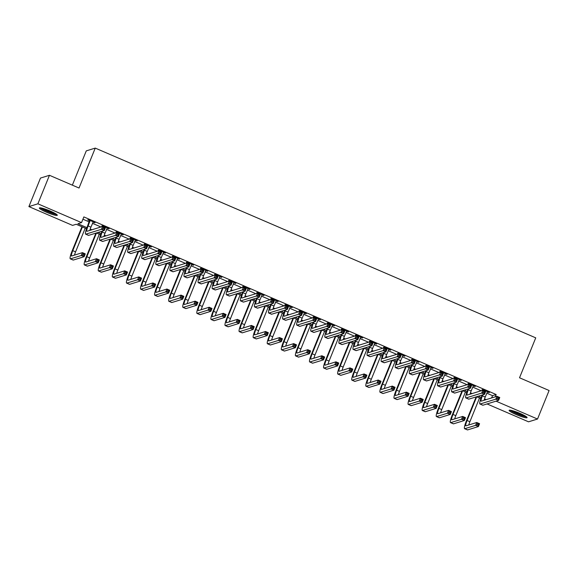 <?xml version="1.0" encoding="UTF-8"?>
<svg xmlns="http://www.w3.org/2000/svg" width="578" height="578" viewBox="0 0 578 578"><rect width="100%" height="100%" fill="white"/><g stroke="black" fill="none" stroke-linecap="round" stroke-linejoin="round"><path stroke-width="0.87" d="M50.207 211.042A9.689 1.272 22.1 0 1 57.294 215.276A9.689 1.272 22.1 0 1 46.421 212.213A9.689 1.272 22.1 0 1 39.34 207.986A9.689 1.272 22.1 0 1 50.207 211.042M519.998 413.407A9.689 1.272 22.1 0 1 527.078 417.641A9.689 1.272 22.1 0 1 516.212 414.578A9.689 1.272 22.1 0 1 509.124 410.351A9.689 1.272 22.1 0 1 519.998 413.407M72.351 185.148L86.267 150.88L95.247 148.098L535.741 337.848L519.528 377.774L549.1 390.511L537.518 419.036L528.545 421.817L487.052 403.943M86.527 228.715L76.195 224.271L72.553 225.391L28.9 206.592L37.881 203.81L81.534 222.617L77.893 223.744L86.917 227.631M37.881 203.81L49.455 175.293L40.482 178.067L28.9 206.592M486.784 393.177L492.543 395.655L496.177 394.528L83.846 216.909L81.534 222.617M82.921 219.207L89.214 221.916M92.48 223.325L100.948 226.973M106.562 229.387L115.036 233.035M120.643 235.456L129.118 239.104M134.725 241.525L143.2 245.173M148.813 247.586L157.281 251.235M162.895 253.655L171.363 257.304M176.976 259.717L185.444 263.366M191.058 265.786L199.526 269.435M205.139 271.855L213.607 275.504M219.221 277.917L227.689 281.565M233.302 283.986L241.777 287.634M247.384 290.048L255.859 293.696M261.466 296.117L269.94 299.765M275.554 302.186L284.022 305.834M289.636 308.247L298.104 311.896M303.717 314.316L312.185 317.965M317.799 320.378L326.267 324.027M331.88 326.447L340.348 330.096M345.962 332.516L354.43 336.165M360.043 338.578L368.518 342.227M374.125 344.647L382.6 348.296M388.214 350.709L396.681 354.357M402.295 356.778L410.763 360.426M416.377 362.847L424.844 366.495M430.458 368.909L438.926 372.557M444.54 374.978L453.007 378.626M458.621 381.039L467.089 384.688M472.703 387.108L481.171 390.757M487.268 391.992L489.393 392.455L482.637 389.543L482.03 389.731L483.865 390.526M473.187 385.923L475.311 386.393L468.556 383.481L467.949 383.669L469.784 384.457M459.105 379.854L461.23 380.324L454.467 377.412L453.86 377.6L455.702 378.395M445.024 373.793L447.148 374.255L440.385 371.343L439.779 371.531L441.621 372.326M430.935 367.724L433.067 368.193L426.304 365.282L425.697 365.469L427.539 366.257M416.854 361.662L418.985 362.124L412.222 359.213L411.615 359.4L413.458 360.195M402.772 355.593L404.903 356.062L398.141 353.151L397.534 353.339L399.369 354.126M388.691 349.524L390.815 349.993L384.059 347.082L383.452 347.27L385.288 348.064M374.609 343.462L376.733 343.924L369.978 341.013L369.371 341.201L371.206 341.995M360.528 337.393L362.652 337.863L355.896 334.951L355.289 335.139L357.125 335.926M346.446 331.331L348.57 331.794L341.815 328.882L341.208 329.07L343.043 329.865M332.364 325.262L334.489 325.732L327.726 322.82L327.119 323.008L328.961 323.796M318.283 319.193L320.407 319.663L313.644 316.751L313.038 316.939L314.88 317.734M304.194 313.132L306.326 313.594L299.563 310.682L298.956 310.87L300.798 311.665M290.113 307.062L292.244 307.532L285.481 304.62L284.875 304.808L286.717 305.596M276.031 301.001L278.163 301.463L271.4 298.551L270.793 298.739L272.628 299.534M261.95 294.932L264.074 295.401L257.318 292.49L256.711 292.678L258.547 293.465M247.868 288.863L249.992 289.332L243.237 286.421L242.63 286.609L244.465 287.403M233.787 282.801L235.911 283.263L229.155 280.352L228.548 280.54L230.384 281.334M219.705 276.732L221.829 277.202L215.074 274.29L214.467 274.478L216.302 275.265M205.624 270.67L207.748 271.133L200.985 268.221L200.378 268.409L202.221 269.204M191.542 264.601L193.666 265.071L186.904 262.159L186.297 262.347L188.139 263.135M177.453 258.532L179.585 259.002L172.822 256.09L172.215 256.278L174.057 257.073M163.372 252.47L165.503 252.94L158.74 250.021L158.134 250.209L159.969 251.004M149.29 246.401L151.422 246.871L144.659 243.959L144.052 244.147L145.887 244.935M135.209 240.34L137.333 240.802L130.577 237.89L129.971 238.078L131.806 238.873M121.127 234.271L123.251 234.74L116.496 231.829L115.889 232.016L117.724 232.804M107.046 228.202L109.17 228.671L102.414 225.76L101.807 225.947L103.643 226.742M92.964 222.14L95.088 222.609L88.333 219.698L87.726 219.886L89.561 220.673M49.455 175.293L79.034 188.031L95.247 148.098M496.177 394.528L495.245 396.826M496.025 401.161L537.518 419.036M90.219 229.047L91.895 229.777M98.079 232.435L100.998 233.693M104.3 235.116L105.984 235.838M112.168 238.504L115.08 239.762M118.382 241.185L120.065 241.907M126.25 244.573L129.161 245.831M132.463 247.247L134.147 247.969M140.331 250.635L143.25 251.892M146.545 253.316L148.228 254.038M154.413 256.704L157.332 257.961M160.626 259.377L162.31 260.107M168.494 262.766L171.413 264.023M174.708 265.447L176.391 266.169M182.576 268.835L185.495 270.092M188.789 271.516L190.473 272.238M196.657 274.904L199.576 276.161M202.878 277.577L204.554 278.3M210.739 280.966L213.658 282.223M216.96 283.646L218.636 284.369M224.82 287.035L227.739 288.292M231.041 289.708L232.724 290.438M238.909 293.097L241.821 294.354M245.123 295.777L246.806 296.5M252.991 299.166L255.902 300.423M259.204 301.846L260.888 302.569M267.072 305.235L269.991 306.492M273.286 307.908L274.969 308.63M281.154 311.296L284.073 312.554M287.367 313.977L289.051 314.699M295.235 317.365L298.154 318.623M301.449 320.039L303.132 320.768M309.317 323.427L312.236 324.684M315.53 326.108L317.214 326.83M323.398 329.496L326.317 330.753M329.619 332.177L331.295 332.899M337.48 335.565L340.399 336.822M343.7 338.238L345.377 338.961M351.561 341.627L354.48 342.884M357.782 344.307L359.465 345.03M365.65 347.696L368.562 348.953M371.864 350.369L373.547 351.099M379.732 353.758L382.643 355.015M385.945 356.438L387.628 357.161M393.813 359.827L396.732 361.084M400.027 362.507L401.71 363.23M407.895 365.896L410.814 367.146M414.108 368.569L415.792 369.291M421.976 371.957L424.895 373.215M428.19 374.638L429.873 375.36M436.058 378.026L438.977 379.284M442.271 380.7L443.955 381.429M450.139 384.088L453.058 385.345M456.36 386.769L458.036 387.491M464.221 390.157L467.14 391.414M470.441 392.838L472.118 393.56M478.302 396.226L481.221 397.476M484.523 398.899L486.206 399.622M480.831 398.567L476.604 396.746M466.749 392.505L462.523 390.685M452.668 386.436L448.441 384.616M438.586 380.367L434.36 378.554M424.505 374.306L420.278 372.485M410.423 368.237L406.197 366.416M396.335 362.175L392.115 360.354M382.253 356.106L378.034 354.285M368.172 350.037L363.952 348.223M354.09 343.975L349.863 342.154M340.009 337.906L335.782 336.085M325.927 331.844L321.7 330.024M311.845 325.775L307.619 323.955M297.764 319.706L293.537 317.893M283.682 313.644L279.456 311.824M269.594 307.575L265.374 305.755M255.512 301.514L251.293 299.693M241.431 295.445L237.204 293.624M227.349 289.376L223.122 287.562M213.268 283.314L209.041 281.493M199.186 277.245L194.959 275.424M185.105 271.183L180.878 269.362M171.023 265.114L166.796 263.293M156.941 259.045L152.715 257.232M142.853 252.983L138.633 251.163M128.771 246.914L124.552 245.094M114.69 240.853L110.463 239.032M100.608 234.784L96.382 232.963M492.543 395.655L491.603 397.953M488.945 392.26L488.786 392.643M474.863 386.198L474.704 386.581M460.782 380.129L460.623 380.512M446.693 374.067L446.541 374.443M432.611 367.998L432.46 368.381M418.53 361.929L418.378 362.312M404.448 355.867L404.297 356.25M390.367 349.798L390.208 350.181M376.285 343.737L376.126 344.112M362.204 337.668L362.045 338.051M348.122 331.599L347.963 331.982M334.041 325.537L333.882 325.92M319.952 319.468L319.8 319.851M305.87 313.406L305.719 313.782M291.789 307.337L291.637 307.72M277.707 301.268L277.556 301.651M263.626 295.206L263.467 295.589M249.544 289.137L249.385 289.52M235.463 283.076L235.304 283.451M221.381 277.007L221.222 277.389M207.3 270.938L207.141 271.32M193.211 264.876L193.059 265.259M179.129 258.807L178.978 259.19M165.048 252.745L164.896 253.121M150.966 246.676L150.815 247.059M136.885 240.607L136.726 240.99M122.803 234.545L122.644 234.928M108.722 228.476L108.563 228.859M94.64 222.414L94.481 222.797M484.472 390.338L484.4 390.901M482.803 394.832L482.406 395.814A6.213 0.975 -66.7 0 0 481.163 401.139A6.213 0.975 -66.7 0 0 481.301 401.139L496.943 396.298L499.76 397.512L498.597 400.366L482.962 405.207A9.313 1.459 113.3 0 1 482.753 405.207L479.935 403.993A9.313 1.459 113.3 0 1 481.799 396.002L482.197 395.02M487.557 391.667L485.224 397.028A6.213 0.975 -66.7 0 0 484.104 400.272M483.865 390.67L483.865 390.078M498.417 399.051L498.879 397.91L497.752 397.426L497.29 398.567L498.417 399.051L498.597 400.366L495.78 399.152L480.145 403.993A9.313 1.459 113.3 0 1 479.935 403.993M497.29 398.567L495.78 399.152L496.943 396.298L497.752 397.426M498.879 397.91L499.76 397.512M476.705 396.79L467.075 420.509A6.213 0.975 -66.7 0 0 465.832 425.834A6.213 0.975 -66.7 0 0 465.969 425.834L476.756 422.496L479.574 423.71L478.418 426.564L475.6 425.35L464.813 428.688A9.313 1.459 113.3 0 1 464.604 428.688A9.313 1.459 113.3 0 1 466.468 420.697L476.135 396.898M479.523 398.004L469.892 421.723A6.213 0.975 -66.7 0 0 468.772 424.967M478.23 425.249L478.7 424.108L477.573 423.616L477.11 424.758L478.23 425.249L478.418 426.564L467.631 429.902A9.313 1.459 113.3 0 1 467.421 429.902L464.604 428.688M477.11 424.758L475.6 425.35L476.756 422.496L477.573 423.616M478.7 424.108L479.574 423.71M470.391 384.269L470.319 384.832M468.722 388.763L468.325 389.745A6.213 0.975 -66.7 0 0 467.082 395.077A6.213 0.975 -66.7 0 0 467.219 395.077L482.861 390.237L485.672 391.45L484.516 394.297L468.881 399.138A9.313 1.459 113.3 0 1 468.671 399.138L465.854 397.924A9.313 1.459 113.3 0 1 467.718 389.933L468.115 388.951M473.476 385.598L471.142 390.959A6.213 0.975 -66.7 0 0 470.015 394.21M469.784 384.601L469.784 384.009M484.335 392.982L484.798 391.841L483.67 391.357L483.208 392.498L484.335 392.982L484.516 394.297L481.698 393.091L466.063 397.924A9.313 1.459 113.3 0 1 465.854 397.924M483.208 392.498L481.698 393.091L482.861 390.237L483.67 391.357M484.798 391.841L485.672 391.45M456.309 378.207L456.237 378.771M454.64 382.701L454.243 383.684A6.213 0.975 -66.7 0 0 453 389.008A6.213 0.975 -66.7 0 0 453.138 389.008L468.772 384.168L471.59 385.382L470.434 388.235L454.799 393.076A9.313 1.459 113.3 0 1 454.583 393.076L451.772 391.862A9.313 1.459 113.3 0 1 453.636 383.871L454.033 382.889M459.394 379.529L457.061 384.897A6.213 0.975 -66.7 0 0 455.934 388.141M455.702 378.539L455.702 377.947M470.254 386.92L470.716 385.779L469.589 385.288L469.126 386.429L470.254 386.92L470.434 388.235L467.616 387.022L451.982 391.862A9.313 1.459 113.3 0 1 451.772 391.862M469.126 386.429L467.616 387.022L468.772 384.168L469.589 385.288M470.716 385.779L471.59 385.382M442.228 372.138L442.156 372.702M440.559 376.632L440.161 377.615A6.213 0.975 -66.7 0 0 438.919 382.939A6.213 0.975 -66.7 0 0 439.056 382.947L454.691 378.106L457.509 379.32L456.353 382.166L440.718 387.007A9.313 1.459 113.3 0 1 440.501 387.007L437.683 385.793A9.313 1.459 113.3 0 1 439.555 377.802L439.952 376.82M445.313 373.467L442.972 378.828A6.213 0.975 -66.7 0 0 441.852 382.08M441.621 372.47L441.621 371.878M456.172 380.851L456.634 379.71L455.507 379.226L455.045 380.367L456.172 380.851L456.353 382.166L453.535 380.953L437.9 385.793A9.313 1.459 113.3 0 1 437.683 385.793M455.045 380.367L453.535 380.953L454.691 378.106L455.507 379.226M456.634 379.71L457.509 379.32M462.624 390.728L452.993 414.44A6.213 0.975 -66.7 0 0 451.75 419.773A6.213 0.975 -66.7 0 0 451.888 419.773L462.675 416.435L465.492 417.648L464.336 420.495L461.519 419.281L450.732 422.619A9.313 1.459 113.3 0 1 450.522 422.619A9.313 1.459 113.3 0 1 452.386 414.628L462.053 390.829M465.442 391.935L455.811 415.654A6.213 0.975 -66.7 0 0 454.691 418.905M464.148 419.18L464.611 418.039L463.491 417.554L463.021 418.696L464.148 419.18L464.336 420.495L453.549 423.833A9.313 1.459 113.3 0 1 453.34 423.833L450.522 422.619M463.021 418.696L461.519 419.281L462.675 416.435L463.491 417.554M464.611 418.039L465.492 417.648M448.542 384.659L438.912 408.379A6.213 0.975 -66.7 0 0 437.669 413.704A6.213 0.975 -66.7 0 0 437.806 413.704L448.593 410.366L451.411 411.579L450.248 414.433L447.437 413.219L436.65 416.557A9.313 1.459 113.3 0 1 436.441 416.557A9.313 1.459 113.3 0 1 438.305 408.567L447.964 384.76M451.36 385.873L441.729 409.585A6.213 0.975 -66.7 0 0 440.602 412.837M450.067 413.111L450.529 411.97L449.402 411.485L448.94 412.627L450.067 413.111L450.248 414.433L439.468 417.771A9.313 1.459 113.3 0 1 439.258 417.771L436.441 416.557M448.94 412.627L447.437 413.219L448.593 410.366L449.402 411.485M450.529 411.97L451.411 411.579M434.461 378.59L424.83 402.31A6.213 0.975 -66.7 0 0 423.587 407.635A6.213 0.975 -66.7 0 0 423.725 407.635L434.512 404.297L437.329 405.51L436.166 408.364L433.356 407.15L422.569 410.488A9.313 1.459 113.3 0 1 422.359 410.488A9.313 1.459 113.3 0 1 424.223 402.498L433.883 378.698M437.271 379.804L427.648 403.523A6.213 0.975 -66.7 0 0 426.521 406.775M435.985 407.049L436.448 405.908L435.321 405.424L434.858 406.565L435.985 407.049L436.166 408.364L425.386 411.702A9.313 1.459 113.3 0 1 425.17 411.702L422.359 410.488M434.858 406.565L433.356 407.15L434.512 404.297L435.321 405.424M436.448 405.908L437.329 405.51M428.146 366.069L428.074 366.633M426.477 370.563L426.08 371.546A6.213 0.975 -66.7 0 0 424.83 376.878A6.213 0.975 -66.7 0 0 424.975 376.878L440.609 372.037L443.427 373.251L442.271 376.105L426.629 380.945A9.313 1.459 113.3 0 1 426.42 380.938L423.602 379.732A9.313 1.459 113.3 0 1 425.473 371.733L425.87 370.751M431.224 367.398L428.89 372.759A6.213 0.975 -66.7 0 0 427.771 376.011M427.539 366.401L427.539 365.809M442.091 374.782L442.553 373.641L441.426 373.157L440.963 374.298L442.091 374.782L442.271 376.105L439.453 374.891L423.819 379.732A9.313 1.459 113.3 0 1 423.602 379.732M440.963 374.298L439.453 374.891L440.609 372.037L441.426 373.157M442.553 373.641L443.427 373.251M420.379 372.528L410.748 396.241A6.213 0.975 -66.7 0 0 409.499 401.573A6.213 0.975 -66.7 0 0 409.643 401.573L420.43 398.235L423.248 399.449L422.085 402.295L419.267 401.089L408.487 404.427A9.313 1.459 113.3 0 1 408.27 404.419A9.313 1.459 113.3 0 1 410.142 396.429L419.801 372.629M423.19 373.742L413.559 397.454A6.213 0.975 -66.7 0 0 412.439 400.706M421.904 400.98L422.366 399.839L421.239 399.355L420.777 400.496L421.904 400.98L422.085 402.295L411.298 405.64A9.313 1.459 113.3 0 1 411.088 405.633L408.27 404.419M420.777 400.496L419.267 401.089L420.43 398.235L421.239 399.355M422.366 399.839L423.248 399.449M525.864 416.391A8.381 1.098 22.1 0 1 524.239 416.174A8.381 1.098 22.1 0 1 516.457 413.422A8.381 1.098 22.1 0 1 510.865 410.301M512.765 410.77A7.76 1.019 -157.9 0 0 524.044 415.372A7.76 1.019 -157.9 0 0 524.181 415.401M510.049 410.178A9.624 1.264 -157.9 0 0 525.091 416.63A9.624 1.264 -157.9 0 0 526.536 416.875M56.08 214.026A8.381 1.098 22.1 0 1 47.049 211.223A8.381 1.098 22.1 0 1 41.081 207.936M42.982 208.405A7.76 1.019 -157.9 0 0 47.403 210.616A7.76 1.019 -157.9 0 0 54.39 213.036M40.265 207.82A9.624 1.264 -157.9 0 0 46.804 211.302A9.624 1.264 -157.9 0 0 56.745 214.51M414.058 360.007L413.993 360.571M412.396 364.501L411.991 365.484A6.213 0.975 -66.7 0 0 410.748 370.809A6.213 0.975 -66.7 0 0 410.893 370.809L426.528 365.968L429.346 367.182L428.19 370.036L412.548 374.876A9.313 1.459 113.3 0 1 412.338 374.876L409.52 373.663A9.313 1.459 113.3 0 1 411.384 365.672L411.789 364.689M417.143 361.337L414.809 366.698A6.213 0.975 -66.7 0 0 413.689 369.942M413.451 360.34L413.458 359.747M428.002 368.721L428.471 367.579L427.344 367.095L426.882 368.237L428.002 368.721L428.19 370.036L425.372 368.822L409.73 373.663A9.313 1.459 113.3 0 1 409.52 373.663M426.882 368.237L425.372 368.822L426.528 365.968L427.344 367.095M428.471 367.579L429.346 367.182M406.291 366.459L396.667 390.179A6.213 0.975 -66.7 0 0 395.417 395.504A6.213 0.975 -66.7 0 0 395.562 395.504L406.348 392.166L409.159 393.38L408.003 396.233L405.185 395.02L394.406 398.358A9.313 1.459 113.3 0 1 394.189 398.358A9.313 1.459 113.3 0 1 396.06 390.367L405.72 366.568M409.108 367.673L399.477 391.393A6.213 0.975 -66.7 0 0 398.358 394.637M407.822 394.919L408.285 393.777L407.158 393.293L406.695 394.427L407.822 394.919L408.003 396.233L397.216 399.571A9.313 1.459 113.3 0 1 397.007 399.571L394.189 398.358M406.695 394.427L405.185 395.02L406.348 392.166L407.158 393.293M408.285 393.777L409.159 393.38M399.976 353.938L399.904 354.502M398.314 358.432L397.91 359.415A6.213 0.975 -66.7 0 0 396.667 364.747A6.213 0.975 -66.7 0 0 396.811 364.747L412.446 359.906L415.264 361.12L414.108 363.967L398.466 368.807A9.313 1.459 113.3 0 1 398.256 368.807L395.439 367.594A9.313 1.459 113.3 0 1 397.303 359.603L397.707 358.62M403.061 355.268L400.727 360.629A6.213 0.975 -66.7 0 0 399.608 363.88M399.369 354.271L399.376 353.678M413.92 362.652L414.383 361.51L413.263 361.026L412.793 362.168L413.92 362.652L414.108 363.967L411.29 362.76L395.648 367.601A9.313 1.459 113.3 0 1 395.439 367.594M412.793 362.168L411.29 362.76L412.446 359.906L413.263 361.026M414.383 361.51L415.264 361.12M392.209 360.397L382.578 384.11A6.213 0.975 -66.7 0 0 381.335 389.442A6.213 0.975 -66.7 0 0 381.48 389.442L392.26 386.104L395.077 387.318L393.921 390.164L391.104 388.951L380.317 392.289A9.313 1.459 113.3 0 1 380.107 392.289A9.313 1.459 113.3 0 1 381.971 384.298L391.638 360.499M395.027 361.604L385.396 385.324A6.213 0.975 -66.7 0 0 384.276 388.575M393.741 388.85L394.203 387.708L393.076 387.224L392.614 388.365L393.741 388.85L393.921 390.164L383.135 393.502A9.313 1.459 113.3 0 1 382.925 393.502L380.107 392.289M392.614 388.365L391.104 388.951L392.26 386.104L393.076 387.224M394.203 387.708L395.077 387.318M385.894 347.877L385.822 348.44M384.226 352.37L383.828 353.353A6.213 0.975 -66.7 0 0 382.585 358.678A6.213 0.975 -66.7 0 0 382.73 358.678L398.365 353.837L401.183 355.051L400.019 357.905L384.384 362.746A9.313 1.459 113.3 0 1 384.175 362.746L381.357 361.532A9.313 1.459 113.3 0 1 383.221 353.541L383.619 352.558M388.98 349.199L386.646 354.567A6.213 0.975 -66.7 0 0 385.526 357.811M385.288 348.209L385.295 347.616M399.839 356.59L400.301 355.448L399.174 354.957L398.712 356.099L399.839 356.59L400.019 357.905L397.209 356.691L381.567 361.532A9.313 1.459 113.3 0 1 381.357 361.532M398.712 356.099L397.209 356.691L398.365 353.837L399.174 354.957M400.301 355.448L401.183 355.051M378.128 354.328L368.497 378.048A6.213 0.975 -66.7 0 0 367.254 383.373A6.213 0.975 -66.7 0 0 367.398 383.373L378.178 380.035L380.996 381.249L379.84 384.103L377.022 382.889L366.235 386.227A9.313 1.459 113.3 0 1 366.026 386.227A9.313 1.459 113.3 0 1 367.89 378.236L377.557 354.43M380.945 355.542L371.314 379.255A6.213 0.975 -66.7 0 0 370.195 382.506M379.659 382.78L380.122 381.639L378.995 381.155L378.532 382.296L379.659 382.78L379.84 384.103L369.053 387.441A9.313 1.459 113.3 0 1 368.843 387.441L366.026 386.227M378.532 382.296L377.022 382.889L378.178 380.035L378.995 381.155M380.122 381.639L380.996 381.249M371.813 341.808L371.741 342.371M370.144 346.301L369.747 347.284A6.213 0.975 -66.7 0 0 368.504 352.609A6.213 0.975 -66.7 0 0 368.641 352.616L384.283 347.775L387.101 348.989L385.938 351.836L370.303 356.677A9.313 1.459 113.3 0 1 370.093 356.677L367.276 355.463A9.313 1.459 113.3 0 1 369.14 347.472L369.537 346.489M374.898 343.137L372.564 348.498A6.213 0.975 -66.7 0 0 371.444 351.749M371.206 342.14L371.213 341.547M385.757 350.521L386.22 349.379L385.093 348.895L384.63 350.037L385.757 350.521L385.938 351.836L383.127 350.622L367.485 355.463A9.313 1.459 113.3 0 1 367.276 355.463M384.63 350.037L383.127 350.622L384.283 347.775L385.093 348.895M386.22 349.379L387.101 348.989M364.046 348.259L354.415 371.979A6.213 0.975 -66.7 0 0 353.172 377.304A6.213 0.975 -66.7 0 0 353.31 377.304L364.097 373.966L366.914 375.18L365.758 378.034L362.941 376.82L352.154 380.158A9.313 1.459 113.3 0 1 351.944 380.158A9.313 1.459 113.3 0 1 353.808 372.167L363.475 348.368M366.864 349.473L357.233 373.193A6.213 0.975 -66.7 0 0 356.113 376.444M365.578 376.719L366.04 375.577L364.913 375.093L364.451 376.235L365.578 376.719L365.758 378.034L354.971 381.372A9.313 1.459 113.3 0 1 354.762 381.372L351.944 380.158M364.451 376.235L362.941 376.82L364.097 373.966L364.913 375.093M366.04 375.577L366.914 375.18M357.731 335.739L357.659 336.302M356.062 340.232L355.665 341.215A6.213 0.975 -66.7 0 0 354.422 346.547A6.213 0.975 -66.7 0 0 354.56 346.547L370.202 341.706L373.02 342.92L371.856 345.774L356.221 350.615A9.313 1.459 113.3 0 1 356.012 350.608L353.194 349.401A9.313 1.459 113.3 0 1 355.058 341.403L355.456 340.42M360.817 337.068L358.483 342.429A6.213 0.975 -66.7 0 0 357.363 345.68M357.125 336.071L357.125 335.478M371.676 344.452L372.138 343.31L371.011 342.826L370.549 343.968L371.676 344.452L371.856 345.774L369.039 344.56L353.404 349.401A9.313 1.459 113.3 0 1 353.194 349.401M370.549 343.968L369.039 344.56L370.202 341.706L371.011 342.826M372.138 343.31L373.02 342.92M349.965 342.198L340.334 365.91A6.213 0.975 -66.7 0 0 339.091 371.242A6.213 0.975 -66.7 0 0 339.228 371.242L350.015 367.904L352.833 369.118L351.677 371.972L348.859 370.758L338.072 374.096A9.313 1.459 113.3 0 1 337.863 374.089A9.313 1.459 113.3 0 1 339.727 366.098L349.394 342.299M352.782 343.411L343.151 367.124A6.213 0.975 -66.7 0 0 342.031 370.375M351.489 370.65L351.959 369.508L350.832 369.024L350.369 370.166L351.489 370.65L351.677 371.972L340.89 375.31A9.313 1.459 113.3 0 1 340.68 375.303L337.863 374.089M350.369 370.166L348.859 370.758L350.015 367.904L350.832 369.024M351.959 369.508L352.833 369.118M343.65 329.677L343.578 330.24M341.981 334.171L341.584 335.153A6.213 0.975 -66.7 0 0 340.341 340.478A6.213 0.975 -66.7 0 0 340.478 340.478L356.12 335.637L358.931 336.851L357.775 339.705L342.14 344.546A9.313 1.459 113.3 0 1 341.93 344.546L339.113 343.332A9.313 1.459 113.3 0 1 340.977 335.341L341.374 334.359M346.735 331.006L344.401 336.367A6.213 0.975 -66.7 0 0 343.274 339.611M343.043 330.009L343.043 329.417M357.594 338.39L358.057 337.249L356.929 336.764L356.467 337.906L357.594 338.39L357.775 339.705L354.957 338.491L339.322 343.332A9.313 1.459 113.3 0 1 339.113 343.332M356.467 337.906L354.957 338.491L356.12 335.637L356.929 336.764M358.057 337.249L358.931 336.851M335.883 336.129L326.252 359.848A6.213 0.975 -66.7 0 0 325.009 365.173A6.213 0.975 -66.7 0 0 325.147 365.173L335.934 361.835L338.751 363.049L337.595 365.903L334.778 364.689L323.991 368.027A9.313 1.459 113.3 0 1 323.781 368.027A9.313 1.459 113.3 0 1 325.645 360.036L335.312 336.237M338.701 337.342L329.07 361.062A6.213 0.975 -66.7 0 0 327.95 364.306M337.408 364.588L337.87 363.446L336.75 362.962L336.28 364.097L337.408 364.588L337.595 365.903L326.808 369.241A9.313 1.459 113.3 0 1 326.599 369.241L323.781 368.027M336.28 364.097L334.778 364.689L335.934 361.835L336.75 362.962M337.87 363.446L338.751 363.049M329.568 323.608L329.496 324.171M327.899 328.102L327.502 329.084A6.213 0.975 -66.7 0 0 326.259 334.416A6.213 0.975 -66.7 0 0 326.397 334.416L342.031 329.576L344.849 330.789L343.693 333.636L328.058 338.477A9.313 1.459 113.3 0 1 327.842 338.477L325.031 337.263A9.313 1.459 113.3 0 1 326.895 329.272L327.293 328.29M332.653 324.937L330.32 330.298A6.213 0.975 -66.7 0 0 329.193 333.549M328.961 323.94L328.961 323.348M343.513 332.321L343.975 331.18L342.848 330.695L342.386 331.837L343.513 332.321L343.693 333.636L340.876 332.429L325.241 337.27A9.313 1.459 113.3 0 1 325.031 337.263M342.386 331.837L340.876 332.429L342.031 329.576L342.848 330.695M343.975 331.18L344.849 330.789M321.801 330.067L312.171 353.779A6.213 0.975 -66.7 0 0 310.928 359.111A6.213 0.975 -66.7 0 0 311.065 359.111L321.852 355.773L324.67 356.987L323.507 359.834L320.696 358.62L309.909 361.958A9.313 1.459 113.3 0 1 309.7 361.958A9.313 1.459 113.3 0 1 311.564 353.967L321.224 330.168M324.619 331.281L314.988 354.993A6.213 0.975 -66.7 0 0 313.861 358.244M323.326 358.519L323.788 357.377L322.661 356.893L322.199 358.035L323.326 358.519L323.507 359.834L312.727 363.172A9.313 1.459 113.3 0 1 312.51 363.172L309.7 361.958M322.199 358.035L320.696 358.62L321.852 355.773L322.661 356.893M323.788 357.377L324.67 356.987M315.487 317.546L315.415 318.11M313.818 322.04L313.421 323.023A6.213 0.975 -66.7 0 0 312.178 328.347A6.213 0.975 -66.7 0 0 312.315 328.347L327.95 323.507L330.768 324.72L329.612 327.574L313.97 332.415A9.313 1.459 113.3 0 1 313.76 332.415L310.942 331.201A9.313 1.459 113.3 0 1 312.814 323.21L313.211 322.228M318.572 318.868L316.231 324.236A6.213 0.975 -66.7 0 0 315.111 327.48M314.88 317.878L314.88 317.286M329.431 326.259L329.894 325.118L328.766 324.634L328.304 325.768L329.431 326.259L329.612 327.574L326.794 326.36L311.159 331.201A9.313 1.459 113.3 0 1 310.942 331.201M328.304 325.768L326.794 326.36L327.95 323.507L328.766 324.634M329.894 325.118L330.768 324.72M307.72 323.998L298.089 347.718A6.213 0.975 -66.7 0 0 296.846 353.042A6.213 0.975 -66.7 0 0 296.984 353.042L307.771 349.704L310.588 350.918L309.425 353.772L306.615 352.558L295.828 355.896A9.313 1.459 113.3 0 1 295.618 355.896A9.313 1.459 113.3 0 1 297.482 347.905L307.142 324.099M310.531 325.212L300.907 348.924A6.213 0.975 -66.7 0 0 299.78 352.175M309.244 352.45L309.707 351.308L308.58 350.824L308.117 351.966L309.244 352.45L309.425 353.772L298.645 357.11A9.313 1.459 113.3 0 1 298.429 357.11L295.618 355.896M308.117 351.966L306.615 352.558L307.771 349.704L308.58 350.824M309.707 351.308L310.588 350.918M301.405 311.477L301.333 312.041M299.736 315.971L299.339 316.954A6.213 0.975 -66.7 0 0 298.089 322.278A6.213 0.975 -66.7 0 0 298.234 322.286L313.868 317.445L316.686 318.659L315.53 321.505L299.888 326.346A9.313 1.459 113.3 0 1 299.679 326.346L296.861 325.132A9.313 1.459 113.3 0 1 298.732 317.141L299.129 316.159M304.483 312.806L302.149 318.167A6.213 0.975 -66.7 0 0 301.03 321.419M300.791 311.809L300.798 311.217M315.35 320.19L315.812 319.049L314.685 318.565L314.222 319.706L315.35 320.19L315.53 321.505L312.712 320.291L297.078 325.132A9.313 1.459 113.3 0 1 296.861 325.132M314.222 319.706L312.712 320.291L313.868 317.445L314.685 318.565M315.812 319.049L316.686 318.659M293.638 317.929L284.008 341.649A6.213 0.975 -66.7 0 0 282.758 346.973A6.213 0.975 -66.7 0 0 282.902 346.973L293.689 343.635L296.507 344.849L295.344 347.703L292.526 346.489L281.746 349.827A9.313 1.459 113.3 0 1 281.529 349.827A9.313 1.459 113.3 0 1 283.401 341.836L293.06 318.037M296.449 319.143L286.818 342.862A6.213 0.975 -66.7 0 0 285.698 346.114M295.163 346.388L295.625 345.247L294.498 344.763L294.036 345.904L295.163 346.388L295.344 347.703L284.557 351.041A9.313 1.459 113.3 0 1 284.347 351.041L281.529 349.827M294.036 345.904L292.526 346.489L293.689 343.635L294.498 344.763M295.625 345.247L296.507 344.849M287.317 305.408L287.252 305.972M285.655 309.902L285.25 310.885A6.213 0.975 -66.7 0 0 284.008 316.217A6.213 0.975 -66.7 0 0 284.152 316.217L299.787 311.376L302.605 312.59L301.449 315.444L285.807 320.284A9.313 1.459 113.3 0 1 285.597 320.284L282.779 319.07A9.313 1.459 113.3 0 1 284.643 311.072L285.048 310.09M290.402 306.737L288.068 312.098A6.213 0.975 -66.7 0 0 286.948 315.35M286.71 305.74L286.717 305.148M301.261 314.121L301.73 312.98L300.603 312.496L300.141 313.637L301.261 314.121L301.449 315.444L298.631 314.23L282.989 319.07A9.313 1.459 113.3 0 1 282.779 319.07M300.141 313.637L298.631 314.23L299.787 311.376L300.603 312.496M301.73 312.98L302.605 312.59M279.55 311.867L269.919 335.58A6.213 0.975 -66.7 0 0 268.676 340.912A6.213 0.975 -66.7 0 0 268.821 340.912L279.608 337.574L282.418 338.787L281.262 341.641L278.444 340.428L267.665 343.766A9.313 1.459 113.3 0 1 267.448 343.766A9.313 1.459 113.3 0 1 269.319 335.767L278.979 311.968M282.367 313.081L272.737 336.793A6.213 0.975 -66.7 0 0 271.617 340.045M281.081 340.319L281.544 339.178L280.417 338.694L279.954 339.835L281.081 340.319L281.262 341.641L270.475 344.979A9.313 1.459 113.3 0 1 270.266 344.972L267.448 343.766M279.954 339.835L278.444 340.428L279.608 337.574L280.417 338.694M281.544 339.178L282.418 338.787M273.235 299.346L273.163 299.91M271.573 303.84L271.169 304.823A6.213 0.975 -66.7 0 0 269.926 310.148A6.213 0.975 -66.7 0 0 270.071 310.148L285.705 305.307L288.523 306.521L287.367 309.375L271.725 314.215A9.313 1.459 113.3 0 1 271.516 314.215L268.698 313.001A9.313 1.459 113.3 0 1 270.562 305.011L270.966 304.028M276.32 300.676L273.986 306.037A6.213 0.975 -66.7 0 0 272.867 309.288M272.628 299.679L272.635 299.086M287.179 308.06L287.642 306.918L286.522 306.434L286.052 307.575L287.179 308.06L287.367 309.375L284.549 308.161L268.907 313.001A9.313 1.459 113.3 0 1 268.698 313.001M286.052 307.575L284.549 308.161L285.705 305.307L286.522 306.434M287.642 306.918L288.523 306.521M265.468 305.798L255.837 329.518A6.213 0.975 -66.7 0 0 254.595 334.843A6.213 0.975 -66.7 0 0 254.739 334.843L265.519 331.505L268.337 332.718L267.18 335.572L264.363 334.359L253.576 337.697A9.313 1.459 113.3 0 1 253.366 337.697A9.313 1.459 113.3 0 1 255.23 329.706L264.897 305.906M268.286 307.012L258.655 330.732A6.213 0.975 -66.7 0 0 257.535 333.976M267 334.257L267.462 333.116L266.335 332.632L265.873 333.766L267 334.257L267.18 335.572L256.394 338.91A9.313 1.459 113.3 0 1 256.184 338.91L253.366 337.697M265.873 333.766L264.363 334.359L265.519 331.505L266.335 332.632M267.462 333.116L268.337 332.718M259.154 293.277L259.081 293.841M257.485 297.771L257.087 298.754A6.213 0.975 -66.7 0 0 255.844 304.086A6.213 0.975 -66.7 0 0 255.989 304.086L271.624 299.245L274.442 300.459L273.278 303.313L257.644 308.146A9.313 1.459 113.3 0 1 257.434 308.146L254.616 306.932A9.313 1.459 113.3 0 1 256.48 298.942L256.878 297.959M262.239 294.607L259.905 299.968A6.213 0.975 -66.7 0 0 258.785 303.219M258.547 293.61L258.554 293.017M273.098 301.991L273.56 300.849L272.433 300.365L271.971 301.506L273.098 301.991L273.278 303.313L270.468 302.099L254.826 306.94A9.313 1.459 113.3 0 1 254.616 306.932M271.971 301.506L270.468 302.099L271.624 299.245L272.433 300.365M273.56 300.849L274.442 300.459M251.387 299.736L241.756 323.449A6.213 0.975 -66.7 0 0 240.513 328.781A6.213 0.975 -66.7 0 0 240.658 328.781L251.437 325.443L254.255 326.657L253.099 329.503L250.281 328.29L239.494 331.627A9.313 1.459 113.3 0 1 239.285 331.627A9.313 1.459 113.3 0 1 241.149 323.637L250.816 299.838M254.204 300.95L244.573 324.663A6.213 0.975 -66.7 0 0 243.454 327.914M252.918 328.188L253.381 327.047L252.254 326.563L251.791 327.704L252.918 328.188L253.099 329.503L242.312 332.841A9.313 1.459 113.3 0 1 242.103 332.841L239.285 331.627M251.791 327.704L250.281 328.29L251.437 325.443L252.254 326.563M253.381 327.047L254.255 326.657M245.072 287.215L245 287.779M243.403 291.709L243.006 292.692A6.213 0.975 -66.7 0 0 241.763 298.017A6.213 0.975 -66.7 0 0 241.9 298.017L257.542 293.176L260.36 294.39L259.197 297.244L243.562 302.084A9.313 1.459 113.3 0 1 243.352 302.084L240.535 300.871A9.313 1.459 113.3 0 1 242.399 292.88L242.796 291.897M248.157 288.545L245.823 293.906A6.213 0.975 -66.7 0 0 244.704 297.15M244.465 287.548L244.472 286.955M259.016 295.929L259.479 294.787L258.352 294.303L257.889 295.437L259.016 295.929L259.197 297.244L256.386 296.03L240.744 300.871A9.313 1.459 113.3 0 1 240.535 300.871M257.889 295.437L256.386 296.03L257.542 293.176L258.352 294.303M259.479 294.787L260.36 294.39M237.305 293.667L227.674 317.387A6.213 0.975 -66.7 0 0 226.431 322.712A6.213 0.975 -66.7 0 0 226.569 322.712L237.356 319.374L240.173 320.588L239.017 323.442L236.2 322.228L225.413 325.566A9.313 1.459 113.3 0 1 225.203 325.566A9.313 1.459 113.3 0 1 227.067 317.575L236.734 293.776M240.123 294.881L230.492 318.594A6.213 0.975 -66.7 0 0 229.372 321.845M238.837 322.119L239.299 320.985L238.172 320.494L237.71 321.635L238.837 322.119L239.017 323.442L228.231 326.78A9.313 1.459 113.3 0 1 228.021 326.78L225.203 325.566M237.71 321.635L236.2 322.228L237.356 319.374L238.172 320.494M239.299 320.985L240.173 320.588M230.99 281.146L230.918 281.71M229.321 285.64L228.924 286.623A6.213 0.975 -66.7 0 0 227.681 291.955A6.213 0.975 -66.7 0 0 227.819 291.955L243.461 287.114L246.279 288.328L245.115 291.175L229.48 296.015A9.313 1.459 113.3 0 1 229.271 296.015L226.453 294.802A9.313 1.459 113.3 0 1 228.317 286.811L228.715 285.828M234.076 282.476L231.742 287.837A6.213 0.975 -66.7 0 0 230.622 291.088M230.384 281.479L230.384 280.886M244.935 289.86L245.397 288.718L244.27 288.234L243.808 289.376L244.935 289.86L245.115 291.175L242.298 289.961L226.663 294.802A9.313 1.459 113.3 0 1 226.453 294.802M243.808 289.376L242.298 289.961L243.461 287.114L244.27 288.234M245.397 288.718L246.279 288.328M223.224 287.598L213.593 311.318A6.213 0.975 -66.7 0 0 212.35 316.643A6.213 0.975 -66.7 0 0 212.487 316.65L223.274 313.305L226.092 314.519L224.936 317.373L222.118 316.159L211.331 319.497A9.313 1.459 113.3 0 1 211.122 319.497A9.313 1.459 113.3 0 1 212.986 311.506L222.653 287.707M226.041 288.812L216.41 312.532A6.213 0.975 -66.7 0 0 215.291 315.783M224.748 316.058L225.218 314.916L224.091 314.432L223.628 315.574L224.748 316.058L224.936 317.373L214.149 320.711A9.313 1.459 113.3 0 1 213.939 320.711L211.122 319.497M223.628 315.574L222.118 316.159L223.274 313.305L224.091 314.432M225.218 314.916L226.092 314.519M216.909 275.077L216.837 275.641M215.24 279.571L214.843 280.554A6.213 0.975 -66.7 0 0 213.6 285.886A6.213 0.975 -66.7 0 0 213.737 285.886L229.379 281.045L232.19 282.259L231.034 285.113L215.399 289.954A9.313 1.459 113.3 0 1 215.189 289.954L212.372 288.74A9.313 1.459 113.3 0 1 214.236 280.742L214.633 279.759M219.994 276.407L217.66 281.768A6.213 0.975 -66.7 0 0 216.533 285.019M216.302 275.41L216.302 274.817M230.853 283.791L231.316 282.656L230.189 282.165L229.726 283.307L230.853 283.791L231.034 285.113L228.216 283.899L212.581 288.74A9.313 1.459 113.3 0 1 212.372 288.74M229.726 283.307L228.216 283.899L229.379 281.045L230.189 282.165M231.316 282.656L232.19 282.259M209.142 281.537L199.511 305.249A6.213 0.975 -66.7 0 0 198.268 310.581A6.213 0.975 -66.7 0 0 198.406 310.581L209.193 307.243L212.01 308.457L210.854 311.311L208.037 310.097L197.25 313.435A9.313 1.459 113.3 0 1 197.04 313.435A9.313 1.459 113.3 0 1 198.904 305.437L208.571 281.638M211.96 282.75L202.329 306.463A6.213 0.975 -66.7 0 0 201.209 309.714M210.667 309.989L211.129 308.847L210.009 308.363L209.539 309.505L210.667 309.989L210.854 311.311L200.067 314.649A9.313 1.459 113.3 0 1 199.858 314.642L197.04 313.435M209.539 309.505L208.037 310.097L209.193 307.243L210.009 308.363M211.129 308.847L212.01 308.457M202.827 269.016L202.755 269.579M201.158 273.51L200.761 274.492A6.213 0.975 -66.7 0 0 199.518 279.817A6.213 0.975 -66.7 0 0 199.656 279.817L215.291 274.976L218.108 276.19L216.952 279.044L201.317 283.885A9.313 1.459 113.3 0 1 201.101 283.885L198.29 282.671A9.313 1.459 113.3 0 1 200.154 274.68L200.552 273.697M205.913 270.345L203.579 275.706A6.213 0.975 -66.7 0 0 202.452 278.957M202.221 269.348L202.221 268.756M216.772 277.729L217.234 276.587L216.107 276.103L215.645 277.245L216.772 277.729L216.952 279.044L214.135 277.83L198.5 282.671A9.313 1.459 113.3 0 1 198.29 282.671M215.645 277.245L214.135 277.83L215.291 274.976L216.107 276.103M217.234 276.587L218.108 276.19M195.061 275.468L185.43 299.187A6.213 0.975 -66.7 0 0 184.187 304.512A6.213 0.975 -66.7 0 0 184.324 304.512L195.111 301.174L197.929 302.388L196.766 305.242L193.955 304.028L183.168 307.366A9.313 1.459 113.3 0 1 182.959 307.366A9.313 1.459 113.3 0 1 184.823 299.375L194.483 275.576M197.878 276.681L188.247 300.401A6.213 0.975 -66.7 0 0 187.12 303.645M196.585 303.927L197.047 302.785L195.92 302.301L195.458 303.436L196.585 303.927L196.766 305.242L185.986 308.58A9.313 1.459 113.3 0 1 185.769 308.58L182.959 307.366M195.458 303.436L193.955 304.028L195.111 301.174L195.92 302.301M197.047 302.785L197.929 302.388M188.746 262.947L188.674 263.51M187.077 267.441L186.68 268.423A6.213 0.975 -66.7 0 0 185.43 273.755A6.213 0.975 -66.7 0 0 185.574 273.755L201.209 268.914L204.027 270.128L202.871 272.982L187.229 277.816A9.313 1.459 113.3 0 1 187.019 277.816L184.201 276.602A9.313 1.459 113.3 0 1 186.073 268.611L186.47 267.628M191.831 264.276L189.49 269.637A6.213 0.975 -66.7 0 0 188.37 272.888M188.139 263.279L188.139 262.687M202.69 271.66L203.153 270.518L202.025 270.034L201.563 271.176L202.69 271.66L202.871 272.982L200.053 271.768L184.418 276.609A9.313 1.459 113.3 0 1 184.201 276.602M201.563 271.176L200.053 271.768L201.209 268.914L202.025 270.034M203.153 270.518L204.027 270.128M180.979 269.406L171.348 293.118A6.213 0.975 -66.7 0 0 170.105 298.45A6.213 0.975 -66.7 0 0 170.243 298.45L181.03 295.112L183.847 296.326L182.684 299.173L179.866 297.959L169.087 301.297A9.313 1.459 113.3 0 1 168.877 301.297A9.313 1.459 113.3 0 1 170.741 293.306L180.401 269.507M183.79 270.62L174.166 294.332A6.213 0.975 -66.7 0 0 173.039 297.583M182.504 297.858L182.966 296.716L181.839 296.232L181.376 297.374L182.504 297.858L182.684 299.173L171.904 302.511A9.313 1.459 113.3 0 1 171.688 302.511L168.877 301.297M181.376 297.374L179.866 297.959L181.03 295.112L181.839 296.232M182.966 296.716L183.847 296.326M174.664 256.885L174.592 257.448M172.995 261.379L172.598 262.361A6.213 0.975 -66.7 0 0 171.348 267.686A6.213 0.975 -66.7 0 0 171.493 267.686L187.127 262.846L189.945 264.059L188.789 266.913L173.147 271.754A9.313 1.459 113.3 0 1 172.938 271.754L170.12 270.54A9.313 1.459 113.3 0 1 171.991 262.549L172.388 261.567M177.742 258.214L175.409 263.575A6.213 0.975 -66.7 0 0 174.289 266.819M174.05 257.217L174.057 256.625M188.609 265.598L189.071 264.457L187.944 263.973L187.482 265.107L188.609 265.598L188.789 266.913L185.971 265.699L170.337 270.54A9.313 1.459 113.3 0 1 170.12 270.54M187.482 265.107L185.971 265.699L187.127 262.846L187.944 263.973M189.071 264.457L189.945 264.059M166.898 263.337L157.267 287.056A6.213 0.975 -66.7 0 0 156.017 292.381A6.213 0.975 -66.7 0 0 156.161 292.381L166.948 289.043L169.759 290.257L168.603 293.111L165.785 291.897L155.005 295.235A9.313 1.459 113.3 0 1 154.788 295.235A9.313 1.459 113.3 0 1 156.66 287.244L166.32 263.445M169.708 264.551L160.077 288.27A6.213 0.975 -66.7 0 0 158.957 291.514M168.422 291.789L168.884 290.655L167.757 290.163L167.295 291.305L168.422 291.789L168.603 293.111L157.816 296.449A9.313 1.459 113.3 0 1 157.606 296.449L154.788 295.235M167.295 291.305L165.785 291.897L166.948 289.043L167.757 290.163M168.884 290.655L169.759 290.257M160.576 250.816L160.511 251.379M158.914 255.31L158.509 256.292A6.213 0.975 -66.7 0 0 157.267 261.624A6.213 0.975 -66.7 0 0 157.411 261.624L173.046 256.784L175.864 257.998L174.708 260.844L159.066 265.685A9.313 1.459 113.3 0 1 158.856 265.685L156.038 264.471A9.313 1.459 113.3 0 1 157.902 256.48L158.307 255.498M163.661 252.145L161.327 257.506A6.213 0.975 -66.7 0 0 160.207 260.757M159.969 251.148L159.976 250.556M174.52 259.529L174.989 258.388L173.862 257.904L173.4 259.045L174.52 259.529L174.708 260.844L171.89 259.63L156.248 264.471A9.313 1.459 113.3 0 1 156.038 264.471M173.4 259.045L171.89 259.63L173.046 256.784L173.862 257.904M174.989 258.388L175.864 257.998M152.809 257.268L143.178 280.987A6.213 0.975 -66.7 0 0 141.935 286.312A6.213 0.975 -66.7 0 0 142.08 286.32L152.867 282.974L155.677 284.188L154.521 287.042L151.703 285.828L140.924 289.166A9.313 1.459 113.3 0 1 140.707 289.166A9.313 1.459 113.3 0 1 142.578 281.175L152.238 257.376M155.627 258.482L145.996 282.201A6.213 0.975 -66.7 0 0 144.876 285.453M154.34 285.727L154.803 284.586L153.676 284.101L153.213 285.243L154.34 285.727L154.521 287.042L143.734 290.38A9.313 1.459 113.3 0 1 143.525 290.38L140.707 289.166M153.213 285.243L151.703 285.828L152.867 282.974L153.676 284.101M154.803 284.586L155.677 284.188M146.494 244.747L146.422 245.31M144.832 249.241L144.428 250.223A6.213 0.975 -66.7 0 0 143.185 255.555A6.213 0.975 -66.7 0 0 143.33 255.555L158.964 250.715L161.782 251.929L160.626 254.782L144.984 259.623A9.313 1.459 113.3 0 1 144.775 259.623L141.957 258.409A9.313 1.459 113.3 0 1 143.821 250.411L144.225 249.429M149.579 246.076L147.246 251.437A6.213 0.975 -66.7 0 0 146.126 254.688M145.887 245.079L145.894 244.487M160.438 253.46L160.901 252.326L159.781 251.835L159.311 252.976L160.438 253.46L160.626 254.782L157.808 253.569L142.166 258.409A9.313 1.459 113.3 0 1 141.957 258.409M159.311 252.976L157.808 253.569L158.964 250.715L159.781 251.835M160.901 252.326L161.782 251.929M138.727 251.206L129.096 274.918A6.213 0.975 -66.7 0 0 127.854 280.251A6.213 0.975 -66.7 0 0 127.998 280.251L138.778 276.913L141.596 278.126L140.44 280.98L137.622 279.766L126.835 283.104A9.313 1.459 113.3 0 1 126.625 283.104A9.313 1.459 113.3 0 1 128.489 275.106L138.156 251.307M141.545 252.42L131.914 276.132A6.213 0.975 -66.7 0 0 130.794 279.384M140.259 279.658L140.721 278.517L139.594 278.032L139.132 279.174L140.259 279.658L140.44 280.98L129.653 284.318A9.313 1.459 113.3 0 1 129.443 284.311L126.625 283.104M139.132 279.174L137.622 279.766L138.778 276.913L139.594 278.032M140.721 278.517L141.596 278.126M132.413 238.685L132.34 239.249M130.744 243.179L130.346 244.162A6.213 0.975 -66.7 0 0 129.104 249.486A6.213 0.975 -66.7 0 0 129.248 249.486L144.883 244.646L147.701 245.86L146.537 248.713L130.903 253.554A9.313 1.459 113.3 0 1 130.693 253.554L127.875 252.34A9.313 1.459 113.3 0 1 129.739 244.35L130.137 243.367M135.498 240.014L133.164 245.375A6.213 0.975 -66.7 0 0 132.044 248.627M131.806 239.017L131.813 238.425M146.357 247.398L146.819 246.257L145.692 245.773L145.23 246.914L146.357 247.398L146.537 248.713L143.727 247.5L128.085 252.34A9.313 1.459 113.3 0 1 127.875 252.34M145.23 246.914L143.727 247.5L144.883 244.646L145.692 245.773M146.819 246.257L147.701 245.86M124.646 245.137L115.015 268.857A6.213 0.975 -66.7 0 0 113.772 274.182A6.213 0.975 -66.7 0 0 113.917 274.182L124.696 270.844L127.514 272.057L126.358 274.911L123.54 273.697L112.753 277.035A9.313 1.459 113.3 0 1 112.544 277.035A9.313 1.459 113.3 0 1 114.408 269.045L124.075 245.245M127.463 246.351L117.833 270.071A6.213 0.975 -66.7 0 0 116.713 273.315M126.177 273.596L126.64 272.455L125.513 271.971L125.05 273.105L126.177 273.596L126.358 274.911L115.571 278.249A9.313 1.459 113.3 0 1 115.362 278.249L112.544 277.035M125.05 273.105L123.54 273.697L124.696 270.844L125.513 271.971M126.64 272.455L127.514 272.057M118.331 232.616L118.259 233.18M116.662 237.11L116.265 238.093A6.213 0.975 -66.7 0 0 115.022 243.425A6.213 0.975 -66.7 0 0 115.159 243.425L130.801 238.584L133.619 239.798L132.456 242.652L116.821 247.492A9.313 1.459 113.3 0 1 116.612 247.485L113.794 246.271A9.313 1.459 113.3 0 1 115.658 238.281L116.055 237.298M121.416 233.946L119.082 239.306A6.213 0.975 -66.7 0 0 117.963 242.558M117.724 232.948L117.731 232.356M132.275 241.329L132.738 240.188L131.611 239.704L131.148 240.845L132.275 241.329L132.456 242.652L129.645 241.438L114.003 246.279A9.313 1.459 113.3 0 1 113.794 246.271M131.148 240.845L129.645 241.438L130.801 238.584L131.611 239.704M132.738 240.188L133.619 239.798M110.564 239.075L100.933 262.788A6.213 0.975 -66.7 0 0 99.691 268.12A6.213 0.975 -66.7 0 0 99.828 268.12L110.615 264.782L113.433 265.996L112.277 268.842L109.459 267.628L98.672 270.974A9.313 1.459 113.3 0 1 98.462 270.966A9.313 1.459 113.3 0 1 100.326 262.976L109.993 239.176M113.382 240.289L103.751 264.002A6.213 0.975 -66.7 0 0 102.631 267.253M112.096 267.527L112.558 266.386L111.431 265.902L110.969 267.043L112.096 267.527L112.277 268.842L101.49 272.18A9.313 1.459 113.3 0 1 101.28 272.18L98.462 270.966M110.969 267.043L109.459 267.628L110.615 264.782L111.431 265.902M112.558 266.386L113.433 265.996M104.25 226.554L104.177 227.118M102.581 231.048L102.183 232.031A6.213 0.975 -66.7 0 0 100.94 237.356A6.213 0.975 -66.7 0 0 101.078 237.356L116.72 232.515L119.538 233.729L118.374 236.583L102.739 241.423A9.313 1.459 113.3 0 1 102.53 241.423L99.712 240.21A9.313 1.459 113.3 0 1 101.576 232.219L101.974 231.236M107.335 227.884L105.001 233.245A6.213 0.975 -66.7 0 0 103.881 236.489M103.643 226.887L103.643 226.294M118.194 235.268L118.656 234.126L117.529 233.642L117.067 234.776L118.194 235.268L118.374 236.583L115.557 235.369L99.922 240.21A9.313 1.459 113.3 0 1 99.712 240.21M117.067 234.776L115.557 235.369L116.72 232.515L117.529 233.642M118.656 234.126L119.538 233.729M96.483 233.006L86.852 256.726A6.213 0.975 -66.7 0 0 85.609 262.051A6.213 0.975 -66.7 0 0 85.746 262.051L96.533 258.713L99.351 259.927L98.195 262.78L95.377 261.567L84.59 264.905A9.313 1.459 113.3 0 1 84.381 264.905A9.313 1.459 113.3 0 1 86.245 256.914L95.912 233.115M99.3 234.22L89.669 257.94A6.213 0.975 -66.7 0 0 88.55 261.184M98.007 261.458L98.477 260.324L97.35 259.833L96.887 260.974L98.007 261.458L98.195 262.78L87.408 266.118A9.313 1.459 113.3 0 1 87.199 266.118L84.381 264.905M96.887 260.974L95.377 261.567L96.533 258.713L97.35 259.833M98.477 260.324L99.351 259.927M90.168 220.485L88.102 225.962A6.213 0.975 -66.7 0 0 86.859 231.294A6.213 0.975 -66.7 0 0 86.996 231.294L102.638 226.453L105.449 227.667L104.293 230.514L88.658 235.354A9.313 1.459 113.3 0 1 88.448 235.354L85.631 234.141A9.313 1.459 113.3 0 1 87.495 226.15L89.561 220.225M93.253 221.815L90.919 227.176A6.213 0.975 -66.7 0 0 89.792 230.427M104.112 229.199L104.575 228.057L103.448 227.573L102.985 228.715L104.112 229.199L104.293 230.514L101.475 229.3L85.84 234.141A9.313 1.459 113.3 0 1 85.631 234.141M102.985 228.715L101.475 229.3L102.638 226.453L103.448 227.573M90.168 220.875L89.561 221.063M104.575 228.057L105.449 227.667M82.401 226.937L72.77 250.657A6.213 0.975 -66.7 0 0 71.528 255.982A6.213 0.975 -66.7 0 0 71.665 255.989L82.452 252.644L85.269 253.858L84.113 256.711L81.296 255.498L70.509 258.836A9.313 1.459 113.3 0 1 70.299 258.836A9.313 1.459 113.3 0 1 72.163 250.845L81.946 226.749M85.219 228.151L75.588 251.871A6.213 0.975 -66.7 0 0 74.468 255.122M83.926 255.397L84.388 254.255L83.268 253.771L82.799 254.912L83.926 255.397L84.113 256.711L73.327 260.049A9.313 1.459 113.3 0 1 73.117 260.049L70.299 258.836M82.799 254.912L81.296 255.498L82.452 252.644L83.268 253.771M84.388 254.255L85.269 253.858M485.224 397.028L482.406 395.814M482.962 405.207L480.145 403.993M469.892 421.723L467.075 420.509M467.631 429.902L464.813 428.688M471.142 390.959L468.325 389.745M468.881 399.138L466.063 397.924M457.061 384.897L454.243 383.684M454.799 393.076L451.982 391.862M442.972 378.828L440.161 377.615M440.718 387.007L437.9 385.793M455.811 415.654L452.993 414.44M453.549 423.833L450.732 422.619M441.729 409.585L438.912 408.379M439.468 417.771L436.65 416.557M427.648 403.523L424.83 402.31M425.386 411.702L422.569 410.488M428.89 372.759L426.08 371.546M426.629 380.945L423.819 379.732M413.559 397.454L410.748 396.241M411.298 405.64L408.487 404.427M414.809 366.698L411.991 365.484M412.548 374.876L409.73 373.663M399.477 391.393L396.667 390.179M397.216 399.571L394.406 398.358M400.727 360.629L397.91 359.415M398.466 368.807L395.648 367.601M385.396 385.324L382.578 384.11M383.135 393.502L380.317 392.289M386.646 354.567L383.828 353.353M384.384 362.746L381.567 361.532M371.314 379.255L368.497 378.048M369.053 387.441L366.235 386.227M372.564 348.498L369.747 347.284M370.303 356.677L367.485 355.463M357.233 373.193L354.415 371.979M354.971 381.372L352.154 380.158M358.483 342.429L355.665 341.215M356.221 350.615L353.404 349.401M343.151 367.124L340.334 365.91M340.89 375.31L338.072 374.096M344.401 336.367L341.584 335.153M342.14 344.546L339.322 343.332M329.07 361.062L326.252 359.848M326.808 369.241L323.991 368.027M330.32 330.298L327.502 329.084M328.058 338.477L325.241 337.27M314.988 354.993L312.171 353.779M312.727 363.172L309.909 361.958M316.231 324.236L313.421 323.023M313.97 332.415L311.159 331.201M300.907 348.924L298.089 347.718M298.645 357.11L295.828 355.896M302.149 318.167L299.339 316.954M299.888 326.346L297.078 325.132M286.818 342.862L284.008 341.649M284.557 351.041L281.746 349.827M288.068 312.098L285.25 310.885M285.807 320.284L282.989 319.07M272.737 336.793L269.919 335.58M270.475 344.979L267.665 343.766M273.986 306.037L271.169 304.823M271.725 314.215L268.907 313.001M258.655 330.732L255.837 329.518M256.394 338.91L253.576 337.697M259.905 299.968L257.087 298.754M257.644 308.146L254.826 306.94M244.573 324.663L241.756 323.449M242.312 332.841L239.494 331.627M245.823 293.906L243.006 292.692M243.562 302.084L240.744 300.871M230.492 318.594L227.674 317.387M228.231 326.78L225.413 325.566M231.742 287.837L228.924 286.623M229.48 296.015L226.663 294.802M216.41 312.532L213.593 311.318M214.149 320.711L211.331 319.497M217.66 281.768L214.843 280.554M215.399 289.954L212.581 288.74M202.329 306.463L199.511 305.249M200.067 314.649L197.25 313.435M203.579 275.706L200.761 274.492M201.317 283.885L198.5 282.671M188.247 300.401L185.43 299.187M185.986 308.58L183.168 307.366M189.49 269.637L186.68 268.423M187.229 277.816L184.418 276.609M174.166 294.332L171.348 293.118M171.904 302.511L169.087 301.297M175.409 263.575L172.598 262.361M173.147 271.754L170.337 270.54M160.077 288.27L157.267 287.056M157.816 296.449L155.005 295.235M161.327 257.506L158.509 256.292M159.066 265.685L156.248 264.471M145.996 282.201L143.178 280.987M143.734 290.38L140.924 289.166M147.246 251.437L144.428 250.223M144.984 259.623L142.166 258.409M131.914 276.132L129.096 274.918M129.653 284.318L126.835 283.104M133.164 245.375L130.346 244.162M130.903 253.554L128.085 252.34M117.833 270.071L115.015 268.857M115.571 278.249L112.753 277.035M119.082 239.306L116.265 238.093M116.821 247.492L114.003 246.279M103.751 264.002L100.933 262.788M101.49 272.18L98.672 270.974M105.001 233.245L102.183 232.031M102.739 241.423L99.922 240.21M89.669 257.94L86.852 256.726M87.408 266.118L84.59 264.905M90.919 227.176L88.102 225.962M88.658 235.354L85.84 234.141M75.588 251.871L72.77 250.657M73.327 260.049L70.509 258.836"/></g></svg>
